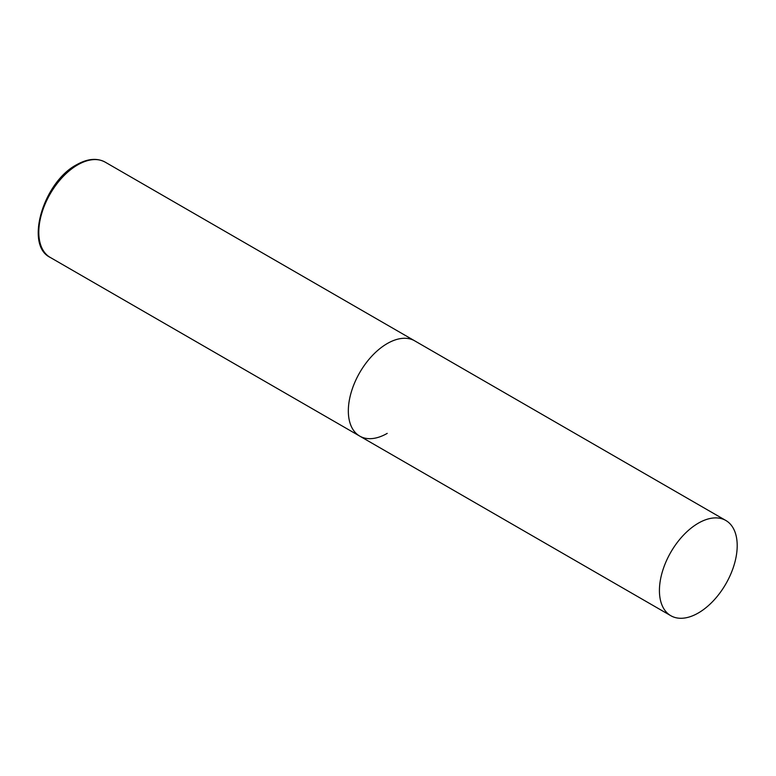 <?xml version="1.0" encoding="UTF-8"?>
<svg xmlns="http://www.w3.org/2000/svg" width="776" height="776" viewBox="0 0 776 776"><rect width="100%" height="100%" fill="white"/><g stroke="black" fill="none" stroke-linecap="round" stroke-linejoin="round"><path stroke-width="1.16" d="M387.224 433.377A54.989 31.748 -60 0 1 359.725 436.102A54.989 31.748 -60 0 1 351.295 392.035A54.989 31.748 -60 0 1 387.224 343.574A54.989 31.748 -60 0 1 414.724 340.848A54.989 31.748 120 0 0 372.344 355.583A54.989 31.748 120 0 0 348.337 410.931A54.989 31.748 120 0 0 359.725 436.102L50.188 257.399A54.989 31.748 -60 0 1 41.758 213.332A54.989 31.748 -60 0 1 77.687 164.871A54.989 31.748 -60 0 1 105.187 162.145C97.01 157.751 87.475 158.624 76.591 164.754C43.369 182.069 24.512 245.216 50.188 257.399M737.2 545.635A54.989 31.748 120 0 0 725.812 520.463A54.989 31.748 120 0 0 683.433 535.197A54.989 31.748 120 0 0 659.425 590.536A54.989 31.748 120 0 0 670.813 615.707A54.989 31.748 120 0 0 713.192 600.983A54.989 31.748 120 0 0 737.2 545.635M725.812 520.463L105.187 162.145M359.725 436.102L670.813 615.707"/></g></svg>
